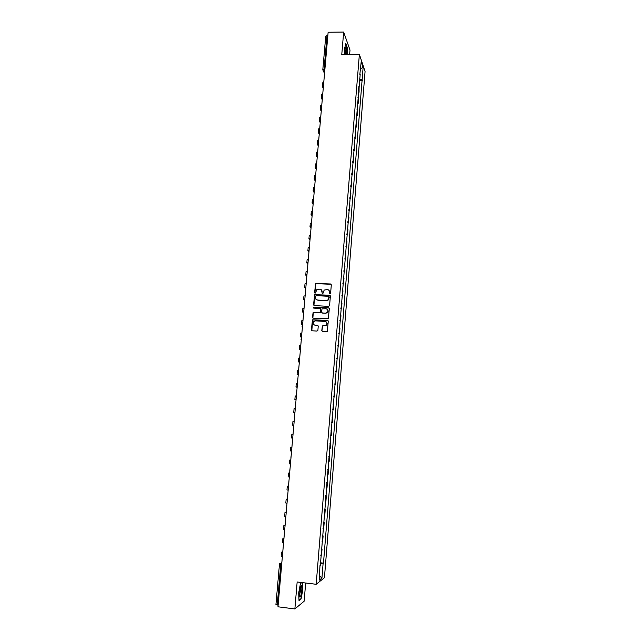<?xml version="1.0" encoding="UTF-8"?>
<svg xmlns="http://www.w3.org/2000/svg" width="641" height="641" viewBox="0 0 641 641"><rect width="100%" height="100%" fill="white"/><g stroke="black" fill="none" stroke-linecap="round" stroke-linejoin="round"><path stroke-width="0.96" d="M329.987 293.915L330.604 293.378L331.309 284.82L330.572 283.979L315.644 283.466L314.595 292.568L315.5 293.025L316.766 289.692L319.771 289.139C321.309 289.371 322.094 290.269 322.119 291.839L322.022 292.945L322.944 293.394L324.154 290.101L327.214 289.508C328.761 289.74 329.546 290.645 329.57 292.216L329.987 293.915M321.798 330.548L322.535 331.413L327.279 331.373L328.28 321.269L327.543 320.404L312.463 319.819L311.39 329.923L312.119 330.788L317.023 331.077L317.896 330.315L318.24 326.205L317.503 325.34L315.076 325.203C313.088 324.57 312.648 323.336 313.77 321.502L315.452 320.861L324.971 321.405C326.926 321.998 327.391 323.2 326.365 325.027L322.367 325.932L321.798 330.548L322.223 331.325M316.181 584.28L297.152 581.988L294.876 608.95L277.978 606.803L328.136 32.234L343.664 32.05L341.773 54.477L359.377 54.365L316.181 584.28L324.442 577.709L365.074 71.528L359.377 54.365M328.713 306.366L329.586 305.597L330.379 296.062L329.642 295.213L314.659 294.676L313.553 304.739L314.282 305.589L328.713 306.366M329.33 308.633L328.312 318.721L313.201 318.16L312.471 317.303L313.08 312.68L319.538 312.776L320.412 312.015L320.636 309.299L319.907 308.449L313.826 308.121L313.497 307.143L328.593 307.784L329.33 308.633M349.641 54.421L350.01 50.054L343.664 32.05M294.876 608.95L304.146 601.202L305.661 583.014M278.114 605.184L275.975 604.543M325.78 36.305L327.022 35.551L324.074 69.316L324.626 72.377M327.847 35.543L327.022 35.551M358.495 90.934L358.896 86.022M359.104 86.351L359.064 92.224L358.391 92.224M358.712 91.262L359.064 92.224M357.454 103.826L358.127 103.826L358.519 98.914L357.95 97.64M357.55 102.576L358.127 103.826M356.508 115.468L357.181 115.476L357.582 110.54L357.005 109.315M356.604 114.266L357.181 115.476M355.555 127.166L356.228 127.174L356.636 122.223L356.051 121.029M355.651 126.005L356.228 127.174M354.601 138.913L355.282 138.921L355.683 133.945L355.098 132.791M354.697 137.783L355.282 138.921M353.648 150.699L354.321 150.707L354.729 145.715L354.144 144.61M353.736 149.617L354.321 150.707M352.686 162.534L353.367 162.55L353.768 157.534L353.175 156.468M352.766 161.5L353.367 162.55M351.725 174.424L352.398 174.44L352.806 169.4L352.213 168.375M351.805 173.431L352.398 174.44M350.755 186.355L351.436 186.371L351.845 181.315L351.244 180.337M350.827 185.409L351.436 186.371M349.778 198.341L350.467 198.357L350.875 193.286L350.266 192.34M349.858 197.436L350.467 198.357M348.808 210.376L349.489 210.392L349.898 205.296L349.289 204.399M348.872 209.511L349.489 210.392M347.823 222.451L348.512 222.475L348.92 217.355L348.303 216.506M347.887 221.642L348.512 222.475M346.837 234.582L347.526 234.614L347.943 229.47L347.318 228.661M346.901 233.813L347.526 234.614M345.852 246.769L346.541 246.793L346.957 241.633L346.332 240.864M345.908 246.04L346.541 246.793M344.858 258.996L345.547 259.028L345.964 253.844L345.339 253.123M344.914 258.323L345.547 259.028M343.864 271.279L344.554 271.311L344.97 266.111L344.337 265.43M343.913 270.646L344.554 271.311M342.863 283.61L343.552 283.651L343.977 278.418L343.336 277.785M342.911 283.026L343.552 283.651M341.853 295.998L342.55 296.03L342.975 290.79L342.326 290.197M341.901 295.461L342.55 296.03M340.844 308.433L341.541 308.473L341.965 303.201L341.316 302.656M340.884 307.944L341.541 308.473M339.834 320.925L340.531 320.965L340.956 315.668L340.299 315.172M339.866 320.484L340.531 320.965M338.817 333.464L339.514 333.504L339.946 328.192L339.281 327.735M338.849 333.072L339.514 333.504M337.791 346.052L338.488 346.1L338.921 340.764L338.256 340.355M337.823 345.707L338.488 346.1M336.765 358.704L337.47 358.744L337.903 353.391L337.23 353.031M336.789 358.407L337.47 358.744M335.74 371.395L336.437 371.443L336.87 366.067L336.196 365.755M335.756 371.155L336.437 371.443M334.706 384.151L335.403 384.199L335.844 378.799L335.155 378.535M334.722 383.959L335.403 384.199M333.665 396.955L334.37 397.011L334.802 391.587L334.113 391.363M333.673 396.811L334.37 397.011M332.623 409.815L333.32 409.871L333.769 404.423L333.072 404.255M332.631 409.727L333.32 409.871M331.573 422.731L332.278 422.788L332.719 417.315L332.022 417.195M331.573 422.691L332.278 422.788M330.516 435.712L331.229 435.76L331.669 430.263L330.964 430.199M329.907 443.211L330.62 443.268L329.907 443.252M329.458 448.788L330.171 448.788L330.62 443.268M328.849 456.264L329.562 456.328L328.841 456.36M328.392 461.921L329.113 461.873L329.562 456.328M327.783 469.38L328.496 469.444L327.775 469.524M327.319 475.109L328.048 475.013L328.496 469.444M326.718 482.545L327.431 482.617L326.702 482.745M326.245 488.362L326.974 488.202L327.431 482.617M325.644 495.773L326.357 495.846L325.628 496.03M325.163 501.663L325.9 501.454L326.357 495.846M324.57 509.058L325.283 509.13L324.538 509.363M324.082 515.019L324.827 514.763L325.283 509.13M323.481 522.391L324.202 522.471L323.457 522.76M322.992 528.44L323.745 528.128L324.202 522.471M322.399 535.788L323.112 535.868L322.367 536.213M321.902 541.917L322.655 541.557L323.112 535.868M321.309 549.249L322.022 549.329L321.269 549.722M320.804 555.459L321.558 555.042L322.022 549.329M359.825 74.508L361.204 61.728L363.118 67.473L362.117 79.901L359.473 78.923M320.155 563.455L323.489 563.143L362.117 79.901M323.112 563.407L321.934 578.07L319.162 580.249L320.011 565.218M360.186 74.332L320.372 565.338M347.334 54.437L347.254 47.53L345.836 43.556L344.513 48.708L344.586 54.461M301.807 582.549L300.461 583.518L298.698 592.869L299.018 600.641L301.078 598.974L302.8 589.72L302.52 582.637M359.329 80.67L362.389 80.67M320.212 562.758L323.489 563.143M363.118 67.473L360.651 68.531M319.514 575.85L321.934 578.07M300.653 598.918L301.078 598.974M329.722 293.826L328.905 290.277M321.413 289.868L322.279 293.458M331.165 284.292L315.805 283.618L314.867 293.089M330.211 295.501L314.827 294.82L313.922 305.485M329.178 296.887L328.665 296.294L316.013 295.645L315.308 297.352C315.324 298.914 316.101 299.82 317.64 300.06L326.293 300.509L328.256 299.78L329.073 296.519M316.253 299.547L317.64 300.06M329.33 297.031L328.408 299.916L326.453 300.653L317.808 300.196M320.428 308.698L320.324 312.672L313.249 312.808L312.88 318.072M329.137 308.041L314.082 307.119L313.609 308.065M325.62 313.112L327.327 312.447C328.416 310.613 327.976 309.395 325.989 308.778L322.014 308.834L321.534 312.079L322.271 312.928L325.78 313.241L327.479 312.576C328.376 311.414 328.312 310.332 327.303 309.339M325.78 313.241L322.431 313.056M326.269 325.131L322.527 326.045L321.958 330.66M326.365 325.027L326.525 325.147C327.383 323.937 327.279 322.848 326.205 321.886M314.098 324.891L315.076 325.203M317.992 325.548L315.244 325.316M328.056 320.636L312.632 319.939L311.83 330.716M323.441 86.014L323.385 86.623M323.232 88.394L322.287 86.231L323.497 85.349M322.295 86.166L322.575 82.937L323.385 82.16M346.661 54.445C346.797 50.407 346.517 48.043 345.803 47.346L345.731 47.354C345.058 48.219 344.794 50.591 344.922 54.453M345.731 43.965L347.061 47.69L347.142 54.437M345.435 54.453L345.09 49.213M300.421 586.739L299.435 596.09C299.724 597.492 300.18 597.38 300.789 595.753C302.015 590.762 302.191 587.332 301.302 585.465L300.421 586.739M299.323 595.032L299.748 594.215C300.493 591.427 300.677 589.143 300.284 587.364L300.244 587.292M302.296 582.605L302.568 589.752L300.909 598.718L299.002 600.248M300.437 583.647L301.927 582.565M322.439 97.48L322.391 98.065M322.239 99.788L321.285 97.688L322.495 96.831M321.285 97.624L321.574 94.379L322.303 93.658M321.429 108.994L321.381 109.563M321.237 111.222L320.276 109.186L321.486 108.369M320.284 109.122L320.564 105.869L321.261 105.188M320.428 120.548L320.38 121.093M320.236 122.703L319.266 120.732L320.476 119.947M319.274 120.676L319.563 117.399L320.268 116.734M319.41 132.15L319.362 132.679M319.234 134.233L318.248 132.326L319.466 131.565M318.257 132.27L318.545 128.977L319.346 128.312M318.393 143.8L318.353 144.313M318.216 145.803L317.231 143.969L318.441 143.239M317.239 143.913L317.527 140.603L318.545 139.906M317.375 155.499L317.327 155.987M317.207 157.422L316.213 155.651L317.423 154.954M316.213 155.595L316.51 152.278L317.72 151.572M316.35 167.245L316.309 167.71M316.189 169.088L315.188 167.381L316.398 166.724M315.188 167.333L315.484 163.992L316.694 163.327M315.316 179.031L315.284 179.48M315.164 180.794L314.154 179.168L315.364 178.535M314.162 179.111L314.451 175.762L315.66 175.121M314.282 190.874L314.25 191.298M314.138 192.556L313.12 190.994L314.33 190.393M313.12 190.946L313.417 187.573L314.627 186.972M313.249 202.756L313.209 203.165M313.104 204.359L312.079 202.868L313.137 202.324M312.087 202.82L312.383 199.439L313.585 198.862M312.071 216.217L311.037 214.791L311.927 214.31M311.037 214.751L311.342 211.346L312.544 210.809M311.037 228.116L309.988 226.762L310.765 226.329M309.996 226.722L310.292 223.308L311.502 222.804M309.988 240.063L308.938 238.789L309.667 238.388M308.938 238.748L309.242 235.311L310.444 234.838M308.946 252.065L307.88 250.855L308.561 250.495M307.888 250.815L308.185 247.37L309.395 246.929M307.64 263.86L306.823 262.978L307.552 262.634M306.823 262.938L307.127 259.477L308.329 259.068M306.374 275.774L305.757 275.141L306.622 274.813M305.757 275.109L306.061 271.632L307.271 271.263M305.292 287.937L304.691 287.36L305.829 287.04M304.691 287.336L304.996 283.835L306.198 283.498M304.299 300.212L303.618 299.635L304.82 299.347M303.618 299.603L303.922 296.086L305.124 295.789M303.361 312.584L302.536 311.951L303.738 311.702M302.536 311.927L302.848 308.393L304.05 308.129M302.384 327.255L302.52 325.019L301.454 324.322L302.656 324.106M301.454 324.298L301.767 320.748L302.969 320.524M301.494 337.43L300.365 336.741L301.566 336.565M300.373 336.725L300.685 333.152L301.879 332.967M300.413 349.826L299.275 349.217L300.477 349.073M299.275 349.201L299.587 345.611L300.789 345.459M299.323 362.269L298.177 361.74L299.379 361.636M298.177 361.724L298.498 358.127L299.692 358.007M298.233 374.769L297.079 374.32L298.273 374.256M297.079 374.304L297.4 370.682L298.594 370.61M297.136 387.316L295.974 386.948L297.168 386.924M295.974 386.94L296.294 383.302L297.488 383.262M296.038 399.92L294.868 399.631L296.062 399.639M294.868 399.623L295.189 395.97L296.382 395.97M294.932 412.58L293.754 412.371L294.948 412.411M293.754 412.363L294.075 408.686L295.269 408.726M293.818 425.287L292.633 425.159L293.826 425.239M292.633 425.159L292.953 421.466L294.147 421.538M293.025 434.398L291.831 434.286L291.511 438.003L292.705 438.123M293.033 434.358L291.831 434.286M291.911 447.162L290.702 447.17L291.895 447.322M290.702 447.178L290.381 450.895L291.575 451.064M290.79 460.014L289.572 460.11L290.766 460.302M289.572 460.11L289.243 463.852L290.437 464.052M289.66 472.922L288.434 473.098L289.628 473.33M288.434 473.106L288.105 476.856L289.299 477.096M288.53 485.878L287.296 486.142L288.482 486.415M287.296 486.158L286.968 489.916L288.154 490.205M287.392 498.898L286.15 499.243L287.336 499.555M286.15 499.259L285.814 503.033L287.008 503.361M286.255 511.967L284.997 512.399L286.182 512.752M284.997 512.415L284.668 516.205L285.854 516.574M285.109 525.091L283.843 525.612L285.029 526.013M283.843 525.636L283.506 529.434L284.692 529.843M283.859 538.32L282.681 538.881L283.867 539.321M282.681 538.905L282.344 542.719L283.53 543.175M282.465 551.685L281.511 552.213L282.697 552.686M281.511 552.238L281.175 556.067L282.361 556.556M281.848 562.445L280.75 564.745L277.224 605.072M281.816 562.806L279.684 563.655L279.452 564.368L281.639 564.849M324.707 71.488L323.585 71.343L322.8 69.861L324.899 69.308M322.167 541.837L322.623 536.132M323.256 528.368L323.713 522.695M324.346 514.963L324.803 509.315M325.428 501.615L325.884 495.99M326.501 488.33L326.958 482.721M327.575 475.093L328.032 469.508M328.649 461.913L329.097 456.36M329.706 448.796L330.155 443.26M330.772 435.728L331.213 430.223M331.822 422.723L332.27 417.235M332.871 409.767L333.32 404.303M333.921 396.867L334.362 391.427M334.963 384.023L335.403 378.607M336.004 371.235L336.437 365.835M337.03 358.495L337.47 353.127M338.063 345.811L338.496 340.467M339.089 333.184L339.522 327.855M340.107 320.604L340.539 315.3M341.124 308.081L341.549 302.8M342.134 295.613L342.558 290.349M343.143 283.186L343.568 277.954M344.145 270.822L344.57 265.606M345.146 258.499L345.563 253.307M346.14 246.232L346.557 241.064M347.126 234.021L347.55 228.869M348.119 221.85L348.536 216.722M349.097 209.735L349.513 204.623M350.074 197.668L350.491 192.58M351.052 185.658L351.46 180.586M352.021 173.687L352.43 168.639M352.991 161.764L353.399 156.741M353.952 149.898L354.361 144.89M354.914 138.071L355.314 133.088M355.867 126.301L356.268 121.333M356.821 114.571L357.221 109.627M357.766 102.889L358.167 97.961M321.069 555.354L321.534 549.633M323.721 82.769L323.352 81.695M322.896 92.224L322.703 94.491L322.327 93.442M321.67 106.326L321.293 105.236M320.628 118.168L320.26 117.079M319.595 130.067L319.218 128.969M318.553 142.014L318.176 140.916M317.503 154.016L317.127 152.903M316.454 166.059L316.077 164.945M315.396 178.15L315.019 177.028M314.338 190.297L313.962 189.167M313.273 202.492L312.896 201.362M312.199 214.743L311.822 213.605M311.125 227.042L310.749 225.896M310.052 239.389L309.667 238.236M308.97 251.793L308.585 250.631M307.88 264.244L307.504 263.074M306.791 276.752L306.406 275.574M305.693 289.307L305.308 288.13M304.595 301.919L304.307 301.454M303.489 314.587L303.209 314.138M302.376 327.303L301.991 326.109M301.262 340.075L301.006 339.666M299.018 365.739L299.219 363.415M297.889 378.679L298.097 376.347M296.759 391.675L296.959 389.327M295.613 404.727L295.822 402.364M294.676 415.456L294.307 417.636M293.322 431L293.53 428.613M292.168 444.229L292.376 441.817M291.222 455.078L290.918 457.41M290.061 468.403L289.788 470.782M288.891 481.784L288.658 484.219M287.497 497.696L287.713 495.221M286.319 511.214L286.535 508.722M285.133 524.787L285.357 522.279M283.947 538.424L284.163 535.892M282.753 552.117L282.969 549.569M323.921 80.47L323.729 82.737M321.87 104.018L321.67 106.286M320.837 115.869L320.636 118.128M319.795 127.767L319.595 130.027M318.753 139.714L318.553 141.973M317.704 151.717L317.511 153.968M316.654 163.759L316.454 166.011M315.596 175.85L315.404 178.102M314.539 187.997L314.338 190.249M313.473 200.192L313.273 202.444M312.399 212.435L312.207 214.687M311.326 224.735L311.133 226.986M310.252 237.082L310.052 239.333M309.17 249.477L308.97 251.737M308.081 261.929L307.888 264.188M306.991 274.436L306.791 276.696M305.893 286.992L305.701 289.251M304.796 299.595L304.595 301.863M303.674 312.263L303.489 314.531M301.366 337.815L301.262 340.026M300.212 350.675L300.148 352.854M275.926 604.615L279.452 564.384M324.53 73.491L322.8 69.861M322.8 69.829L325.748 36.16M345.251 48.363L345.803 47.346M300.445 586.683L301.302 585.465"/></g></svg>
